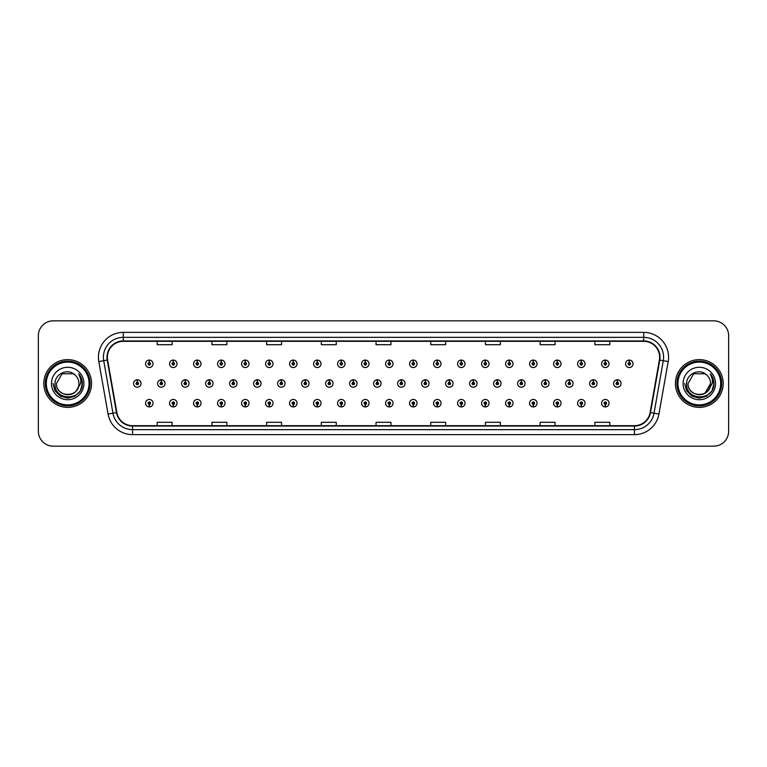 <?xml version="1.0" encoding="UTF-8"?>
<svg xmlns="http://www.w3.org/2000/svg" width="767" height="767" viewBox="0 0 767 767"><rect width="100%" height="100%" fill="white"/><g stroke="black" fill="none" stroke-linecap="round" stroke-linejoin="round"><path stroke-width="1.15" d="M365.255 404.439L365.15 406.922A3.73 3.73 0 0 0 365.476 406.922L365.36 404.439A1.246 1.246 0 0 0 366.549 403.193A1.246 1.246 0 0 0 365.313 401.946A1.246 1.246 0 0 0 364.066 403.193A1.246 1.246 0 0 0 365.255 404.439L365.284 403.691A0.499 0.499 0 0 1 364.814 403.193A0.499 0.499 0 0 1 365.313 402.694A0.499 0.499 0 0 1 365.811 403.193A0.499 0.499 0 0 1 365.332 403.691L365.36 404.439M341.257 404.439L341.142 406.922A3.73 3.73 0 0 0 341.468 406.922L341.363 404.439A1.246 1.246 0 0 0 342.552 403.193A1.246 1.246 0 0 0 341.305 401.946A1.246 1.246 0 0 0 340.069 403.193A1.246 1.246 0 0 0 341.257 404.439L341.286 403.691A0.499 0.499 0 0 1 340.807 403.193A0.499 0.499 0 0 1 341.305 402.694A0.499 0.499 0 0 1 341.804 403.193A0.499 0.499 0 0 1 341.334 403.691L341.363 404.439M317.25 404.439L317.145 406.922A3.73 3.73 0 0 0 317.471 406.922L317.365 404.439A1.246 1.246 0 0 0 318.554 403.193A1.246 1.246 0 0 0 317.308 401.946A1.246 1.246 0 0 0 316.062 403.193A1.246 1.246 0 0 0 317.25 404.439L317.289 403.691A0.499 0.499 0 0 1 316.809 403.193A0.499 0.499 0 0 1 317.308 402.694A0.499 0.499 0 0 1 317.806 403.193A0.499 0.499 0 0 1 317.327 403.691L317.365 404.439M293.253 404.439L293.147 406.922A3.73 3.73 0 0 0 293.464 406.922L293.358 404.439A1.246 1.246 0 0 0 294.547 403.193A1.246 1.246 0 0 0 293.301 401.946A1.246 1.246 0 0 0 292.064 403.193A1.246 1.246 0 0 0 293.253 404.439L293.282 403.691A0.499 0.499 0 0 1 292.812 403.193A0.499 0.499 0 0 1 293.301 402.694A0.499 0.499 0 0 1 293.799 403.193A0.499 0.499 0 0 1 293.33 403.691L293.358 404.439M245.248 404.439L245.143 406.922A3.73 3.73 0 0 0 245.469 406.922L245.354 404.439A1.246 1.246 0 0 0 246.543 403.193A1.246 1.246 0 0 0 245.306 401.946A1.246 1.246 0 0 0 244.059 403.193A1.246 1.246 0 0 0 245.248 404.439L245.277 403.691A0.499 0.499 0 0 1 244.807 403.193A0.499 0.499 0 0 1 245.306 402.694A0.499 0.499 0 0 1 245.804 403.193A0.499 0.499 0 0 1 245.325 403.691L245.354 404.439M269.246 404.439L269.14 406.922A3.73 3.73 0 0 0 269.466 406.922L269.361 404.439A1.246 1.246 0 0 0 270.55 403.193A1.246 1.246 0 0 0 269.303 401.946A1.246 1.246 0 0 0 268.057 403.193A1.246 1.246 0 0 0 269.246 404.439L269.284 403.691A0.499 0.499 0 0 1 268.805 403.193A0.499 0.499 0 0 1 269.303 402.694A0.499 0.499 0 0 1 269.802 403.193A0.499 0.499 0 0 1 269.322 403.691L269.361 404.439M173.246 404.439L173.141 406.922A3.73 3.73 0 0 0 173.457 406.922L173.352 404.439A1.246 1.246 0 0 0 174.54 403.193A1.246 1.246 0 0 0 173.294 401.946A1.246 1.246 0 0 0 172.057 403.193A1.246 1.246 0 0 0 173.246 404.439L173.275 403.691A0.499 0.499 0 0 1 172.805 403.193A0.499 0.499 0 0 1 173.294 402.694A0.499 0.499 0 0 1 173.793 403.193A0.499 0.499 0 0 1 173.323 403.691L173.352 404.439M197.244 404.439L197.138 406.922A3.73 3.73 0 0 0 197.464 406.922L197.359 404.439A1.246 1.246 0 0 0 198.548 403.193A1.246 1.246 0 0 0 197.301 401.946A1.246 1.246 0 0 0 196.055 403.193A1.246 1.246 0 0 0 197.244 404.439L197.282 403.691A0.499 0.499 0 0 1 196.803 403.193A0.499 0.499 0 0 1 197.301 402.694A0.499 0.499 0 0 1 197.8 403.193A0.499 0.499 0 0 1 197.32 403.691L197.359 404.439M221.251 404.439L221.136 406.922A3.73 3.73 0 0 0 221.462 406.922L221.356 404.439A1.246 1.246 0 0 0 222.545 403.193A1.246 1.246 0 0 0 221.299 401.946A1.246 1.246 0 0 0 220.062 403.193A1.246 1.246 0 0 0 221.251 404.439L221.28 403.691A0.499 0.499 0 0 1 220.8 403.193A0.499 0.499 0 0 1 221.299 402.694A0.499 0.499 0 0 1 221.797 403.193A0.499 0.499 0 0 1 221.327 403.691L221.356 404.439M389.252 404.439L389.147 406.922A3.73 3.73 0 0 0 389.473 406.922L389.368 404.439A1.246 1.246 0 0 0 390.556 403.193A1.246 1.246 0 0 0 389.31 401.946A1.246 1.246 0 0 0 388.064 403.193A1.246 1.246 0 0 0 389.252 404.439L389.291 403.691A0.499 0.499 0 0 1 388.811 403.193A0.499 0.499 0 0 1 389.31 402.694A0.499 0.499 0 0 1 389.809 403.193A0.499 0.499 0 0 1 389.329 403.691L389.368 404.439M413.26 404.439L413.154 406.922A3.73 3.73 0 0 0 413.471 406.922L413.365 404.439A1.246 1.246 0 0 0 414.554 403.193A1.246 1.246 0 0 0 413.308 401.946A1.246 1.246 0 0 0 412.071 403.193A1.246 1.246 0 0 0 413.26 404.439L413.288 403.691A0.499 0.499 0 0 1 412.819 403.193A0.499 0.499 0 0 1 413.308 402.694A0.499 0.499 0 0 1 413.806 403.193A0.499 0.499 0 0 1 413.336 403.691L413.365 404.439M437.257 404.439L437.152 406.922A3.73 3.73 0 0 0 437.478 406.922L437.372 404.439A1.246 1.246 0 0 0 438.561 403.193A1.246 1.246 0 0 0 437.315 401.946A1.246 1.246 0 0 0 436.068 403.193A1.246 1.246 0 0 0 437.257 404.439L437.295 403.691A0.499 0.499 0 0 1 436.816 403.193A0.499 0.499 0 0 1 437.315 402.694A0.499 0.499 0 0 1 437.813 403.193A0.499 0.499 0 0 1 437.334 403.691L437.372 404.439M461.264 404.439L461.149 406.922A3.73 3.73 0 0 0 461.475 406.922L461.37 404.439A1.246 1.246 0 0 0 462.559 403.193A1.246 1.246 0 0 0 461.312 401.946A1.246 1.246 0 0 0 460.075 403.193A1.246 1.246 0 0 0 461.264 404.439L461.293 403.691A0.499 0.499 0 0 1 460.814 403.193A0.499 0.499 0 0 1 461.312 402.694A0.499 0.499 0 0 1 461.811 403.193A0.499 0.499 0 0 1 461.341 403.691L461.37 404.439M485.262 404.439L485.156 406.922A3.73 3.73 0 0 0 485.482 406.922L485.367 404.439A1.246 1.246 0 0 0 486.556 403.193A1.246 1.246 0 0 0 485.319 401.946A1.246 1.246 0 0 0 484.073 403.193A1.246 1.246 0 0 0 485.262 404.439L485.29 403.691A0.499 0.499 0 0 1 484.821 403.193A0.499 0.499 0 0 1 485.319 402.694A0.499 0.499 0 0 1 485.818 403.193A0.499 0.499 0 0 1 485.338 403.691L485.367 404.439M509.259 404.439L509.154 406.922A3.73 3.73 0 0 0 509.48 406.922L509.374 404.439A1.246 1.246 0 0 0 510.563 403.193A1.246 1.246 0 0 0 509.317 401.946A1.246 1.246 0 0 0 508.07 403.193A1.246 1.246 0 0 0 509.259 404.439L509.298 403.691A0.499 0.499 0 0 1 508.818 403.193A0.499 0.499 0 0 1 509.317 402.694A0.499 0.499 0 0 1 509.815 403.193A0.499 0.499 0 0 1 509.336 403.691L509.374 404.439M533.266 404.439L533.161 406.922A3.73 3.73 0 0 0 533.477 406.922L533.372 404.439A1.246 1.246 0 0 0 534.561 403.193A1.246 1.246 0 0 0 533.314 401.946A1.246 1.246 0 0 0 532.077 403.193A1.246 1.246 0 0 0 533.266 404.439L533.295 403.691A0.499 0.499 0 0 1 532.825 403.193A0.499 0.499 0 0 1 533.314 402.694A0.499 0.499 0 0 1 533.813 403.193A0.499 0.499 0 0 1 533.343 403.691L533.372 404.439M557.264 404.439L557.158 406.922A3.73 3.73 0 0 0 557.484 406.922L557.379 404.439A1.246 1.246 0 0 0 558.568 403.193A1.246 1.246 0 0 0 557.321 401.946A1.246 1.246 0 0 0 556.075 403.193A1.246 1.246 0 0 0 557.264 404.439L557.302 403.691A0.499 0.499 0 0 1 556.823 403.193A0.499 0.499 0 0 1 557.321 402.694A0.499 0.499 0 0 1 557.82 403.193A0.499 0.499 0 0 1 557.341 403.691L557.379 404.439M581.271 404.439L581.156 406.922A3.73 3.73 0 0 0 581.482 406.922L581.376 404.439A1.246 1.246 0 0 0 582.565 403.193A1.246 1.246 0 0 0 581.319 401.946A1.246 1.246 0 0 0 580.082 403.193A1.246 1.246 0 0 0 581.271 404.439L581.3 403.691A0.499 0.499 0 0 1 580.82 403.193A0.499 0.499 0 0 1 581.319 402.694A0.499 0.499 0 0 1 581.817 403.193A0.499 0.499 0 0 1 581.348 403.691L581.376 404.439M605.268 404.439L605.163 406.922A3.73 3.73 0 0 0 605.489 406.922L605.374 404.439A1.246 1.246 0 0 0 606.563 403.193A1.246 1.246 0 0 0 605.326 401.946A1.246 1.246 0 0 0 604.08 403.193A1.246 1.246 0 0 0 605.268 404.439L605.297 403.691A0.499 0.499 0 0 1 604.827 403.193A0.499 0.499 0 0 1 605.326 402.694A0.499 0.499 0 0 1 605.825 403.193A0.499 0.499 0 0 1 605.345 403.691L605.374 404.439M149.239 404.439L149.134 406.922A3.73 3.73 0 0 0 149.46 406.922L149.354 404.439A1.246 1.246 0 0 0 150.543 403.193A1.246 1.246 0 0 0 149.297 401.946A1.246 1.246 0 0 0 148.05 403.193A1.246 1.246 0 0 0 149.239 404.439L149.277 403.691A0.499 0.499 0 0 1 148.798 403.193A0.499 0.499 0 0 1 149.297 402.694A0.499 0.499 0 0 1 149.795 403.193A0.499 0.499 0 0 1 149.316 403.691L149.354 404.439M377.364 382.254L377.469 379.77A3.73 3.73 0 0 0 377.143 379.77L377.259 382.254A1.246 1.246 0 0 0 376.07 383.5A1.246 1.246 0 0 0 377.306 384.746A1.246 1.246 0 0 0 378.553 383.5A1.246 1.246 0 0 0 377.364 382.254L377.335 383.001A0.499 0.499 0 0 1 377.805 383.5A0.499 0.499 0 0 1 377.306 383.999A0.499 0.499 0 0 1 376.818 383.5A0.499 0.499 0 0 1 377.287 383.001L377.259 382.254M353.366 382.254L353.472 379.77A3.73 3.73 0 0 0 353.146 379.77L353.251 382.254A1.246 1.246 0 0 0 352.063 383.5A1.246 1.246 0 0 0 353.309 384.746A1.246 1.246 0 0 0 354.555 383.5A1.246 1.246 0 0 0 353.366 382.254L353.328 383.001A0.499 0.499 0 0 1 353.808 383.5A0.499 0.499 0 0 1 353.309 383.999A0.499 0.499 0 0 1 352.81 383.5A0.499 0.499 0 0 1 353.29 383.001L353.251 382.254M329.359 382.254L329.474 379.77A3.73 3.73 0 0 0 329.148 379.77L329.254 382.254A1.246 1.246 0 0 0 328.065 383.5A1.246 1.246 0 0 0 329.311 384.746A1.246 1.246 0 0 0 330.548 383.5A1.246 1.246 0 0 0 329.359 382.254L329.331 383.001A0.499 0.499 0 0 1 329.8 383.5A0.499 0.499 0 0 1 329.311 383.999A0.499 0.499 0 0 1 328.813 383.5A0.499 0.499 0 0 1 329.283 383.001L329.254 382.254M305.362 382.254L305.467 379.77A3.73 3.73 0 0 0 305.141 379.77L305.256 382.254A1.246 1.246 0 0 0 304.068 383.5A1.246 1.246 0 0 0 305.304 384.746A1.246 1.246 0 0 0 306.551 383.5A1.246 1.246 0 0 0 305.362 382.254L305.324 383.001A0.499 0.499 0 0 1 305.803 383.5A0.499 0.499 0 0 1 305.304 383.999A0.499 0.499 0 0 1 304.806 383.5A0.499 0.499 0 0 1 305.285 383.001L305.256 382.254M233.36 382.254L233.465 379.77A3.73 3.73 0 0 0 233.139 379.77L233.245 382.254A1.246 1.246 0 0 0 232.056 383.5A1.246 1.246 0 0 0 233.302 384.746A1.246 1.246 0 0 0 234.549 383.5A1.246 1.246 0 0 0 233.36 382.254L233.321 383.001A0.499 0.499 0 0 1 233.801 383.5A0.499 0.499 0 0 1 233.302 383.999A0.499 0.499 0 0 1 232.804 383.5A0.499 0.499 0 0 1 233.283 383.001L233.245 382.254M209.353 382.254L209.468 379.77A3.73 3.73 0 0 0 209.142 379.77L209.247 382.254A1.246 1.246 0 0 0 208.058 383.5A1.246 1.246 0 0 0 209.305 384.746A1.246 1.246 0 0 0 210.541 383.5A1.246 1.246 0 0 0 209.353 382.254L209.324 383.001A0.499 0.499 0 0 1 209.794 383.5A0.499 0.499 0 0 1 209.305 383.999A0.499 0.499 0 0 1 208.806 383.5A0.499 0.499 0 0 1 209.276 383.001L209.247 382.254M185.355 382.254L185.461 379.77A3.73 3.73 0 0 0 185.135 379.77L185.25 382.254A1.246 1.246 0 0 0 184.051 383.5A1.246 1.246 0 0 0 185.298 384.746A1.246 1.246 0 0 0 186.544 383.5A1.246 1.246 0 0 0 185.355 382.254L185.317 383.001A0.499 0.499 0 0 1 185.796 383.5A0.499 0.499 0 0 1 185.298 383.999A0.499 0.499 0 0 1 184.799 383.5A0.499 0.499 0 0 1 185.278 383.001L185.25 382.254M161.348 382.254L161.463 379.77A3.73 3.73 0 0 0 161.137 379.77L161.243 382.254A1.246 1.246 0 0 0 160.054 383.5A1.246 1.246 0 0 0 161.3 384.746A1.246 1.246 0 0 0 162.537 383.5A1.246 1.246 0 0 0 161.348 382.254L161.319 383.001A0.499 0.499 0 0 1 161.799 383.5A0.499 0.499 0 0 1 161.3 383.999A0.499 0.499 0 0 1 160.802 383.5A0.499 0.499 0 0 1 161.281 383.001L161.243 382.254M281.355 382.254L281.47 379.77A3.73 3.73 0 0 0 281.144 379.77L281.249 382.254A1.246 1.246 0 0 0 280.06 383.5A1.246 1.246 0 0 0 281.307 384.746A1.246 1.246 0 0 0 282.544 383.5A1.246 1.246 0 0 0 281.355 382.254L281.326 383.001A0.499 0.499 0 0 1 281.805 383.5A0.499 0.499 0 0 1 281.307 383.999A0.499 0.499 0 0 1 280.808 383.5A0.499 0.499 0 0 1 281.288 383.001L281.249 382.254M257.357 382.254L257.463 379.77A3.73 3.73 0 0 0 257.137 379.77L257.252 382.254A1.246 1.246 0 0 0 256.063 383.5A1.246 1.246 0 0 0 257.3 384.746A1.246 1.246 0 0 0 258.546 383.5A1.246 1.246 0 0 0 257.357 382.254L257.328 383.001A0.499 0.499 0 0 1 257.798 383.5A0.499 0.499 0 0 1 257.3 383.999A0.499 0.499 0 0 1 256.811 383.5A0.499 0.499 0 0 1 257.281 383.001L257.252 382.254M401.362 382.254L401.477 379.77A3.73 3.73 0 0 0 401.151 379.77L401.256 382.254A1.246 1.246 0 0 0 400.067 383.5A1.246 1.246 0 0 0 401.314 384.746A1.246 1.246 0 0 0 402.55 383.5A1.246 1.246 0 0 0 401.362 382.254L401.333 383.001A0.499 0.499 0 0 1 401.812 383.5A0.499 0.499 0 0 1 401.314 383.999A0.499 0.499 0 0 1 400.815 383.5A0.499 0.499 0 0 1 401.294 383.001L401.256 382.254M425.369 382.254L425.474 379.77A3.73 3.73 0 0 0 425.148 379.77L425.263 382.254A1.246 1.246 0 0 0 424.074 383.5A1.246 1.246 0 0 0 425.311 384.746A1.246 1.246 0 0 0 426.557 383.5A1.246 1.246 0 0 0 425.369 382.254L425.33 383.001A0.499 0.499 0 0 1 425.81 383.5A0.499 0.499 0 0 1 425.311 383.999A0.499 0.499 0 0 1 424.813 383.5A0.499 0.499 0 0 1 425.292 383.001L425.263 382.254M449.366 382.254L449.481 379.77A3.73 3.73 0 0 0 449.155 379.77L449.261 382.254A1.246 1.246 0 0 0 448.072 383.5A1.246 1.246 0 0 0 449.318 384.746A1.246 1.246 0 0 0 450.555 383.5A1.246 1.246 0 0 0 449.366 382.254L449.337 383.001A0.499 0.499 0 0 1 449.807 383.5A0.499 0.499 0 0 1 449.318 383.999A0.499 0.499 0 0 1 448.82 383.5A0.499 0.499 0 0 1 449.289 383.001L449.261 382.254M473.373 382.254L473.479 379.77A3.73 3.73 0 0 0 473.153 379.77L473.258 382.254A1.246 1.246 0 0 0 472.069 383.5A1.246 1.246 0 0 0 473.316 384.746A1.246 1.246 0 0 0 474.562 383.5A1.246 1.246 0 0 0 473.373 382.254L473.335 383.001A0.499 0.499 0 0 1 473.814 383.5A0.499 0.499 0 0 1 473.316 383.999A0.499 0.499 0 0 1 472.817 383.5A0.499 0.499 0 0 1 473.297 383.001L473.258 382.254M497.371 382.254L497.476 379.77A3.73 3.73 0 0 0 497.15 379.77L497.265 382.254A1.246 1.246 0 0 0 496.076 383.5A1.246 1.246 0 0 0 497.313 384.746A1.246 1.246 0 0 0 498.56 383.5A1.246 1.246 0 0 0 497.371 382.254L497.342 383.001A0.499 0.499 0 0 1 497.812 383.5A0.499 0.499 0 0 1 497.313 383.999A0.499 0.499 0 0 1 496.824 383.5A0.499 0.499 0 0 1 497.294 383.001L497.265 382.254M521.368 382.254L521.483 379.77A3.73 3.73 0 0 0 521.157 379.77L521.263 382.254A1.246 1.246 0 0 0 520.074 383.5A1.246 1.246 0 0 0 521.32 384.746A1.246 1.246 0 0 0 522.557 383.5A1.246 1.246 0 0 0 521.368 382.254L521.339 383.001A0.499 0.499 0 0 1 521.819 383.5A0.499 0.499 0 0 1 521.32 383.999A0.499 0.499 0 0 1 520.822 383.5A0.499 0.499 0 0 1 521.301 383.001L521.263 382.254M545.375 382.254L545.481 379.77A3.73 3.73 0 0 0 545.155 379.77L545.27 382.254A1.246 1.246 0 0 0 544.081 383.5A1.246 1.246 0 0 0 545.318 384.746A1.246 1.246 0 0 0 546.564 383.5A1.246 1.246 0 0 0 545.375 382.254L545.337 383.001A0.499 0.499 0 0 1 545.816 383.5A0.499 0.499 0 0 1 545.318 383.999A0.499 0.499 0 0 1 544.819 383.5A0.499 0.499 0 0 1 545.299 383.001L545.27 382.254M569.373 382.254L569.488 379.77A3.73 3.73 0 0 0 569.162 379.77L569.267 382.254A1.246 1.246 0 0 0 568.079 383.5A1.246 1.246 0 0 0 569.325 384.746A1.246 1.246 0 0 0 570.562 383.5A1.246 1.246 0 0 0 569.373 382.254L569.344 383.001A0.499 0.499 0 0 1 569.814 383.5A0.499 0.499 0 0 1 569.325 383.999A0.499 0.499 0 0 1 568.826 383.5A0.499 0.499 0 0 1 569.296 383.001L569.267 382.254M593.38 382.254L593.485 379.77A3.73 3.73 0 0 0 593.159 379.77L593.265 382.254A1.246 1.246 0 0 0 592.076 383.5A1.246 1.246 0 0 0 593.322 384.746A1.246 1.246 0 0 0 594.569 383.5A1.246 1.246 0 0 0 593.38 382.254L593.342 383.001A0.499 0.499 0 0 1 593.821 383.5A0.499 0.499 0 0 1 593.322 383.999A0.499 0.499 0 0 1 592.824 383.5A0.499 0.499 0 0 1 593.303 383.001L593.265 382.254M617.377 382.254L617.483 379.77A3.73 3.73 0 0 0 617.157 379.77L617.272 382.254A1.246 1.246 0 0 0 616.083 383.5A1.246 1.246 0 0 0 617.32 384.746A1.246 1.246 0 0 0 618.566 383.5A1.246 1.246 0 0 0 617.377 382.254L617.349 383.001A0.499 0.499 0 0 1 617.818 383.5A0.499 0.499 0 0 1 617.32 383.999A0.499 0.499 0 0 1 616.831 383.5A0.499 0.499 0 0 1 617.301 383.001L617.272 382.254M137.351 382.254L137.456 379.77A3.73 3.73 0 0 0 137.13 379.77L137.245 382.254A1.246 1.246 0 0 0 136.056 383.5A1.246 1.246 0 0 0 137.293 384.746A1.246 1.246 0 0 0 138.539 383.5A1.246 1.246 0 0 0 137.351 382.254L137.322 383.001A0.499 0.499 0 0 1 137.792 383.5A0.499 0.499 0 0 1 137.293 383.999A0.499 0.499 0 0 1 136.804 383.5A0.499 0.499 0 0 1 137.274 383.001L137.245 382.254M245.354 362.561L245.469 360.078A3.73 3.73 0 0 0 245.143 360.078L245.248 362.561A1.246 1.246 0 0 0 244.059 363.807A1.246 1.246 0 0 0 245.306 365.054A1.246 1.246 0 0 0 246.543 363.807A1.246 1.246 0 0 0 245.354 362.561L245.325 363.309A0.499 0.499 0 0 1 245.804 363.807A0.499 0.499 0 0 1 245.306 364.306A0.499 0.499 0 0 1 244.807 363.807A0.499 0.499 0 0 1 245.277 363.309L245.248 362.561M221.356 362.561L221.462 360.078A3.73 3.73 0 0 0 221.136 360.078L221.251 362.561A1.246 1.246 0 0 0 220.062 363.807A1.246 1.246 0 0 0 221.299 365.054A1.246 1.246 0 0 0 222.545 363.807A1.246 1.246 0 0 0 221.356 362.561L221.327 363.309A0.499 0.499 0 0 1 221.797 363.807A0.499 0.499 0 0 1 221.299 364.306A0.499 0.499 0 0 1 220.8 363.807A0.499 0.499 0 0 1 221.28 363.309L221.251 362.561M197.359 362.561L197.464 360.078A3.73 3.73 0 0 0 197.138 360.078L197.244 362.561A1.246 1.246 0 0 0 196.055 363.807A1.246 1.246 0 0 0 197.301 365.054A1.246 1.246 0 0 0 198.548 363.807A1.246 1.246 0 0 0 197.359 362.561L197.32 363.309A0.499 0.499 0 0 1 197.8 363.807A0.499 0.499 0 0 1 197.301 364.306A0.499 0.499 0 0 1 196.803 363.807A0.499 0.499 0 0 1 197.282 363.309L197.244 362.561M173.352 362.561L173.457 360.078A3.73 3.73 0 0 0 173.141 360.078L173.246 362.561A1.246 1.246 0 0 0 172.057 363.807A1.246 1.246 0 0 0 173.294 365.054A1.246 1.246 0 0 0 174.54 363.807A1.246 1.246 0 0 0 173.352 362.561L173.323 363.309A0.499 0.499 0 0 1 173.793 363.807A0.499 0.499 0 0 1 173.294 364.306A0.499 0.499 0 0 1 172.805 363.807A0.499 0.499 0 0 1 173.275 363.309L173.246 362.561M269.361 362.561L269.466 360.078A3.73 3.73 0 0 0 269.14 360.078L269.246 362.561A1.246 1.246 0 0 0 268.057 363.807A1.246 1.246 0 0 0 269.303 365.054A1.246 1.246 0 0 0 270.55 363.807A1.246 1.246 0 0 0 269.361 362.561L269.322 363.309A0.499 0.499 0 0 1 269.802 363.807A0.499 0.499 0 0 1 269.303 364.306A0.499 0.499 0 0 1 268.805 363.807A0.499 0.499 0 0 1 269.284 363.309L269.246 362.561M293.358 362.561L293.464 360.078A3.73 3.73 0 0 0 293.147 360.078L293.253 362.561A1.246 1.246 0 0 0 292.064 363.807A1.246 1.246 0 0 0 293.301 365.054A1.246 1.246 0 0 0 294.547 363.807A1.246 1.246 0 0 0 293.358 362.561L293.33 363.309A0.499 0.499 0 0 1 293.799 363.807A0.499 0.499 0 0 1 293.301 364.306A0.499 0.499 0 0 1 292.812 363.807A0.499 0.499 0 0 1 293.282 363.309L293.253 362.561M317.365 362.561L317.471 360.078A3.73 3.73 0 0 0 317.145 360.078L317.25 362.561A1.246 1.246 0 0 0 316.062 363.807A1.246 1.246 0 0 0 317.308 365.054A1.246 1.246 0 0 0 318.554 363.807A1.246 1.246 0 0 0 317.365 362.561L317.327 363.309A0.499 0.499 0 0 1 317.806 363.807A0.499 0.499 0 0 1 317.308 364.306A0.499 0.499 0 0 1 316.809 363.807A0.499 0.499 0 0 1 317.289 363.309L317.25 362.561M341.363 362.561L341.468 360.078A3.73 3.73 0 0 0 341.142 360.078L341.257 362.561A1.246 1.246 0 0 0 340.069 363.807A1.246 1.246 0 0 0 341.305 365.054A1.246 1.246 0 0 0 342.552 363.807A1.246 1.246 0 0 0 341.363 362.561L341.334 363.309A0.499 0.499 0 0 1 341.804 363.807A0.499 0.499 0 0 1 341.305 364.306A0.499 0.499 0 0 1 340.807 363.807A0.499 0.499 0 0 1 341.286 363.309L341.257 362.561M365.36 362.561L365.476 360.078A3.73 3.73 0 0 0 365.15 360.078L365.255 362.561A1.246 1.246 0 0 0 364.066 363.807A1.246 1.246 0 0 0 365.313 365.054A1.246 1.246 0 0 0 366.549 363.807A1.246 1.246 0 0 0 365.36 362.561L365.332 363.309A0.499 0.499 0 0 1 365.811 363.807A0.499 0.499 0 0 1 365.313 364.306A0.499 0.499 0 0 1 364.814 363.807A0.499 0.499 0 0 1 365.284 363.309L365.255 362.561M389.368 362.561L389.473 360.078A3.73 3.73 0 0 0 389.147 360.078L389.252 362.561A1.246 1.246 0 0 0 388.064 363.807A1.246 1.246 0 0 0 389.31 365.054A1.246 1.246 0 0 0 390.556 363.807A1.246 1.246 0 0 0 389.368 362.561L389.329 363.309A0.499 0.499 0 0 1 389.809 363.807A0.499 0.499 0 0 1 389.31 364.306A0.499 0.499 0 0 1 388.811 363.807A0.499 0.499 0 0 1 389.291 363.309L389.252 362.561M413.365 362.561L413.471 360.078A3.73 3.73 0 0 0 413.154 360.078L413.26 362.561A1.246 1.246 0 0 0 412.071 363.807A1.246 1.246 0 0 0 413.308 365.054A1.246 1.246 0 0 0 414.554 363.807A1.246 1.246 0 0 0 413.365 362.561L413.336 363.309A0.499 0.499 0 0 1 413.806 363.807A0.499 0.499 0 0 1 413.308 364.306A0.499 0.499 0 0 1 412.819 363.807A0.499 0.499 0 0 1 413.288 363.309L413.26 362.561M437.372 362.561L437.478 360.078A3.73 3.73 0 0 0 437.152 360.078L437.257 362.561A1.246 1.246 0 0 0 436.068 363.807A1.246 1.246 0 0 0 437.315 365.054A1.246 1.246 0 0 0 438.561 363.807A1.246 1.246 0 0 0 437.372 362.561L437.334 363.309A0.499 0.499 0 0 1 437.813 363.807A0.499 0.499 0 0 1 437.315 364.306A0.499 0.499 0 0 1 436.816 363.807A0.499 0.499 0 0 1 437.295 363.309L437.257 362.561M461.37 362.561L461.475 360.078A3.73 3.73 0 0 0 461.149 360.078L461.264 362.561A1.246 1.246 0 0 0 460.075 363.807A1.246 1.246 0 0 0 461.312 365.054A1.246 1.246 0 0 0 462.559 363.807A1.246 1.246 0 0 0 461.37 362.561L461.341 363.309A0.499 0.499 0 0 1 461.811 363.807A0.499 0.499 0 0 1 461.312 364.306A0.499 0.499 0 0 1 460.814 363.807A0.499 0.499 0 0 1 461.293 363.309L461.264 362.561M485.367 362.561L485.482 360.078A3.73 3.73 0 0 0 485.156 360.078L485.262 362.561A1.246 1.246 0 0 0 484.073 363.807A1.246 1.246 0 0 0 485.319 365.054A1.246 1.246 0 0 0 486.556 363.807A1.246 1.246 0 0 0 485.367 362.561L485.338 363.309A0.499 0.499 0 0 1 485.818 363.807A0.499 0.499 0 0 1 485.319 364.306A0.499 0.499 0 0 1 484.821 363.807A0.499 0.499 0 0 1 485.29 363.309L485.262 362.561M509.374 362.561L509.48 360.078A3.73 3.73 0 0 0 509.154 360.078L509.259 362.561A1.246 1.246 0 0 0 508.07 363.807A1.246 1.246 0 0 0 509.317 365.054A1.246 1.246 0 0 0 510.563 363.807A1.246 1.246 0 0 0 509.374 362.561L509.336 363.309A0.499 0.499 0 0 1 509.815 363.807A0.499 0.499 0 0 1 509.317 364.306A0.499 0.499 0 0 1 508.818 363.807A0.499 0.499 0 0 1 509.298 363.309L509.259 362.561M533.372 362.561L533.477 360.078A3.73 3.73 0 0 0 533.161 360.078L533.266 362.561A1.246 1.246 0 0 0 532.077 363.807A1.246 1.246 0 0 0 533.314 365.054A1.246 1.246 0 0 0 534.561 363.807A1.246 1.246 0 0 0 533.372 362.561L533.343 363.309A0.499 0.499 0 0 1 533.813 363.807A0.499 0.499 0 0 1 533.314 364.306A0.499 0.499 0 0 1 532.825 363.807A0.499 0.499 0 0 1 533.295 363.309L533.266 362.561M557.379 362.561L557.484 360.078A3.73 3.73 0 0 0 557.158 360.078L557.264 362.561A1.246 1.246 0 0 0 556.075 363.807A1.246 1.246 0 0 0 557.321 365.054A1.246 1.246 0 0 0 558.568 363.807A1.246 1.246 0 0 0 557.379 362.561L557.341 363.309A0.499 0.499 0 0 1 557.82 363.807A0.499 0.499 0 0 1 557.321 364.306A0.499 0.499 0 0 1 556.823 363.807A0.499 0.499 0 0 1 557.302 363.309L557.264 362.561M581.376 362.561L581.482 360.078A3.73 3.73 0 0 0 581.156 360.078L581.271 362.561A1.246 1.246 0 0 0 580.082 363.807A1.246 1.246 0 0 0 581.319 365.054A1.246 1.246 0 0 0 582.565 363.807A1.246 1.246 0 0 0 581.376 362.561L581.348 363.309A0.499 0.499 0 0 1 581.817 363.807A0.499 0.499 0 0 1 581.319 364.306A0.499 0.499 0 0 1 580.82 363.807A0.499 0.499 0 0 1 581.3 363.309L581.271 362.561M605.374 362.561L605.489 360.078A3.73 3.73 0 0 0 605.163 360.078L605.268 362.561A1.246 1.246 0 0 0 604.08 363.807A1.246 1.246 0 0 0 605.326 365.054A1.246 1.246 0 0 0 606.563 363.807A1.246 1.246 0 0 0 605.374 362.561L605.345 363.309A0.499 0.499 0 0 1 605.825 363.807A0.499 0.499 0 0 1 605.326 364.306A0.499 0.499 0 0 1 604.827 363.807A0.499 0.499 0 0 1 605.297 363.309L605.268 362.561M629.381 362.561L629.486 360.078A3.73 3.73 0 0 0 629.161 360.078L629.266 362.561A1.246 1.246 0 0 0 628.077 363.807A1.246 1.246 0 0 0 629.323 365.054A1.246 1.246 0 0 0 630.57 363.807A1.246 1.246 0 0 0 629.381 362.561L629.343 363.309A0.499 0.499 0 0 1 629.822 363.807A0.499 0.499 0 0 1 629.323 364.306A0.499 0.499 0 0 1 628.825 363.807A0.499 0.499 0 0 1 629.304 363.309L629.266 362.561M149.354 362.561L149.46 360.078A3.73 3.73 0 0 0 149.134 360.078L149.239 362.561A1.246 1.246 0 0 0 148.05 363.807A1.246 1.246 0 0 0 149.297 365.054A1.246 1.246 0 0 0 150.543 363.807A1.246 1.246 0 0 0 149.354 362.561L149.316 363.309A0.499 0.499 0 0 1 149.795 363.807A0.499 0.499 0 0 1 149.297 364.306A0.499 0.499 0 0 1 148.798 363.807A0.499 0.499 0 0 1 149.277 363.309L149.239 362.561M43.824 383.5A23.873 23.873 0 0 0 67.697 407.373A23.873 23.873 0 0 0 91.561 383.5A23.873 23.873 0 0 0 67.697 359.627A23.873 23.873 0 0 0 43.824 383.5A23.873 23.873 0 0 0 67.697 407.373A23.873 23.873 0 0 0 91.561 383.5A23.873 23.873 0 0 0 67.697 359.627A23.873 23.873 0 0 0 43.824 383.5M675.439 383.5A23.873 23.873 0 0 0 699.303 407.373A23.873 23.873 0 0 0 723.176 383.5A23.873 23.873 0 0 0 699.303 359.627A23.873 23.873 0 0 0 675.439 383.5A23.873 23.873 0 0 0 699.303 407.373A23.873 23.873 0 0 0 723.176 383.5A23.873 23.873 0 0 0 699.303 359.627A23.873 23.873 0 0 0 675.439 383.5M107.38 357.24A15.915 15.915 0 0 1 123.295 341.325L643.705 341.325A15.915 15.915 0 0 1 659.38 360.001L650.119 412.521A15.915 15.915 0 0 1 634.443 425.675L132.557 425.675A15.915 15.915 0 0 1 116.881 412.521L107.62 360.001A15.915 15.915 0 0 1 107.38 357.24M106.987 357.24A16.308 16.308 0 0 0 107.227 360.078L116.488 412.588A16.308 16.308 0 0 0 132.557 426.068L634.443 426.068A16.308 16.308 0 0 0 650.512 412.588L659.773 360.078A16.308 16.308 0 0 0 643.705 340.932L123.295 340.932A16.308 16.308 0 0 0 106.987 357.24M98.809 361.554A24.87 24.87 0 0 1 123.295 332.37L643.705 332.37A24.87 24.87 0 0 1 668.191 361.554L658.93 414.075A24.87 24.87 0 0 1 634.443 434.63L132.557 434.63A24.87 24.87 0 0 1 108.07 414.075L98.809 361.554L103.708 360.691A19.894 19.894 0 0 1 123.295 337.346L643.705 337.346A19.894 19.894 0 0 1 663.292 360.691L654.04 413.212A19.894 19.894 0 0 1 634.443 429.654L132.557 429.654A19.894 19.894 0 0 1 112.96 413.212L103.708 360.691A19.894 19.894 0 0 1 103.401 357.24M728.65 335.754A14.918 14.918 0 0 0 713.732 320.836L53.268 320.836A14.918 14.918 0 0 0 38.35 335.754L38.35 431.246A14.918 14.918 0 0 0 53.268 446.164L713.732 446.164A14.918 14.918 0 0 0 728.65 431.246L728.65 335.754L728.65 431.246M376.041 341.325L376.041 344.69L390.959 344.69L390.959 341.325M321.335 341.325L321.335 344.69L336.253 344.69L336.253 341.325M266.628 341.325L266.628 344.69L281.547 344.69L281.547 341.325M211.922 341.325L211.922 344.69L226.84 344.69L226.84 341.325M157.216 341.325L157.216 344.69L172.134 344.69L172.134 341.325M430.747 341.325L430.747 344.69L445.665 344.69L445.665 341.325M485.453 341.325L485.453 344.69L500.372 344.69L500.372 341.325M540.16 341.325L540.16 344.69L555.078 344.69L555.078 341.325M594.866 341.325L594.866 344.69L609.784 344.69L609.784 341.325M390.959 425.675L390.959 422.31L376.041 422.31L376.041 425.675M336.253 425.675L336.253 422.31L321.335 422.31L321.335 425.675M281.547 425.675L281.547 422.31L266.628 422.31L266.628 425.675M226.84 425.675L226.84 422.31L211.922 422.31L211.922 425.675M172.134 425.675L172.134 422.31L157.216 422.31L157.216 425.675M445.665 425.675L445.665 422.31L430.747 422.31L430.747 425.675M500.372 425.675L500.372 422.31L485.453 422.31L485.453 425.675M555.078 425.675L555.078 422.31L540.16 422.31L540.16 425.675M609.784 425.675L609.784 422.31L594.866 422.31L594.866 425.675M38.35 335.754L38.35 431.246M713.732 320.836L53.268 320.836M53.268 446.164L713.732 446.164M153.026 363.807A3.73 3.73 0 0 0 149.46 360.078A3.73 3.73 0 0 1 153.026 363.807A3.73 3.73 0 0 1 149.297 367.537A3.73 3.73 0 0 1 145.567 363.807A3.73 3.73 0 0 1 149.134 360.078M141.023 383.5A3.73 3.73 0 0 0 137.456 379.77A3.73 3.73 0 0 1 141.023 383.5A3.73 3.73 0 0 1 137.293 387.23A3.73 3.73 0 0 1 133.563 383.5A3.73 3.73 0 0 1 137.13 379.77M145.567 403.193A3.73 3.73 0 0 0 149.134 406.922A3.73 3.73 0 0 1 145.567 403.193A3.73 3.73 0 0 1 149.297 399.463A3.73 3.73 0 0 1 153.026 403.193A3.73 3.73 0 0 1 149.46 406.922M89.077 383.5A21.39 21.39 0 0 0 67.697 362.11A21.39 21.39 0 0 0 46.308 383.5A21.39 21.39 0 0 0 67.697 404.89A21.39 21.39 0 0 0 89.077 383.5M90.075 383.5A22.377 22.377 0 0 0 67.697 361.123A22.377 22.377 0 0 0 45.311 383.5A22.377 22.377 0 0 0 67.697 405.877A22.377 22.377 0 0 0 90.075 383.5M78.896 374.047C81.168 376.798 82.318 379.943 82.357 383.5C82.309 379.809 81.081 376.578 78.675 373.788C80.506 376.798 81.158 380.029 80.612 383.5L76.307 390.719A11.246 11.246 0 0 0 78.934 383.5C79.624 398.006 55.761 398.006 56.451 383.5L62.069 373.759L73.316 373.759L75.061 375.005C68.158 367.776 54.879 373.73 55.003 383.5C53.738 400.853 81.877 401.314 82.328 384.344L82.357 383.615M75.061 375.005A11.246 11.246 0 0 1 78.934 383.5C79.624 398.006 55.761 398.006 56.451 383.5L62.069 373.759L73.316 373.759L75.061 375.005L73.316 373.759L62.069 373.759L56.451 383.5C55.761 398.006 79.624 398.006 78.934 383.5C79.624 398.006 55.761 398.006 56.451 383.5C55.761 398.006 79.624 398.006 78.934 383.5C79.624 398.006 55.761 398.006 56.451 383.5C55.761 398.006 79.624 398.006 78.934 383.5C79.624 398.006 55.761 398.006 56.451 383.5C55.866 393.634 70.343 398.792 76.307 390.719M51.475 383.5A16.212 16.212 0 0 0 67.697 399.712A16.212 16.212 0 0 0 83.91 383.5A16.212 16.212 0 0 0 67.697 367.288A16.212 16.212 0 0 0 51.475 383.5M78.78 373.913L82.347 383.922L78.78 373.913L82.347 383.922L78.78 373.913L82.347 383.922L78.78 373.913L82.347 383.922L78.78 373.913L82.347 383.922L78.78 373.913L82.357 383.5L80.391 390.834L75.022 396.194L67.697 398.159L60.363 396.194L54.994 390.834L53.028 383.5M720.692 383.5A21.39 21.39 0 0 0 699.303 362.11A21.39 21.39 0 0 0 677.923 383.5A21.39 21.39 0 0 0 699.303 404.89A21.39 21.39 0 0 0 720.692 383.5M721.689 383.5A22.377 22.377 0 0 0 699.303 361.123A22.377 22.377 0 0 0 676.925 383.5A22.377 22.377 0 0 0 699.303 405.877A22.377 22.377 0 0 0 721.689 383.5M710.51 374.047C712.783 376.798 713.933 379.943 713.972 383.5C713.924 379.809 712.696 376.578 710.29 373.788C712.121 376.798 712.773 380.029 712.227 383.5L707.922 390.719A11.246 11.246 0 0 0 710.549 383.5C711.239 398.006 687.376 398.006 688.066 383.5L693.684 373.759L704.931 373.759L706.675 375.005C699.772 367.776 686.494 373.73 686.618 383.5C685.353 400.853 713.492 401.314 713.943 384.344L713.972 383.615M707.922 390.719C701.958 398.792 687.481 393.634 688.066 383.5C687.376 398.006 711.239 398.006 710.549 383.5C711.239 398.006 687.376 398.006 688.066 383.5C687.376 398.006 711.239 398.006 710.549 383.5C711.239 398.006 687.376 398.006 688.066 383.5C687.376 398.006 711.239 398.006 710.549 383.5L704.931 393.241L710.549 383.5C711.239 398.006 687.376 398.006 688.066 383.5L693.684 373.759L688.066 383.5L693.684 373.759L704.931 373.759L706.675 375.005L704.931 373.759L693.684 373.759L688.066 383.5L693.684 373.759M688.066 383.5L693.684 373.759L704.931 373.759L706.675 375.005L704.931 373.759L693.684 373.759L688.066 383.5L693.684 373.759L704.931 373.759L706.675 375.005A11.246 11.246 0 0 1 710.549 383.5M683.09 383.5A16.212 16.212 0 0 0 699.303 399.712A16.212 16.212 0 0 0 715.525 383.5A16.212 16.212 0 0 0 699.303 367.288A16.212 16.212 0 0 0 683.09 383.5M710.395 373.913L713.962 383.922L710.395 373.913L713.962 383.922L710.395 373.913L713.962 383.922L710.395 373.913L713.962 383.922L710.395 373.913L713.972 383.5L712.006 390.834L706.637 396.194L699.303 398.159L691.978 396.194L686.609 390.834L684.643 383.5M177.033 363.807A3.73 3.73 0 0 0 173.457 360.078A3.73 3.73 0 0 1 177.033 363.807A3.73 3.73 0 0 1 173.294 367.537A3.73 3.73 0 0 1 169.565 363.807A3.73 3.73 0 0 1 173.141 360.078M201.031 363.807A3.73 3.73 0 0 0 197.464 360.078A3.73 3.73 0 0 1 201.031 363.807A3.73 3.73 0 0 1 197.301 367.537A3.73 3.73 0 0 1 193.572 363.807A3.73 3.73 0 0 1 197.138 360.078M225.028 363.807A3.73 3.73 0 0 0 221.462 360.078A3.73 3.73 0 0 1 225.028 363.807A3.73 3.73 0 0 1 221.299 367.537A3.73 3.73 0 0 1 217.569 363.807A3.73 3.73 0 0 1 221.136 360.078M249.035 363.807A3.73 3.73 0 0 0 245.469 360.078A3.73 3.73 0 0 1 249.035 363.807A3.73 3.73 0 0 1 245.306 367.537A3.73 3.73 0 0 1 241.576 363.807A3.73 3.73 0 0 1 245.143 360.078M169.565 403.193A3.73 3.73 0 0 0 173.141 406.922A3.73 3.73 0 0 1 169.565 403.193A3.73 3.73 0 0 1 173.294 399.463A3.73 3.73 0 0 1 177.033 403.193A3.73 3.73 0 0 1 173.457 406.922M193.572 403.193A3.73 3.73 0 0 0 197.138 406.922A3.73 3.73 0 0 1 193.572 403.193A3.73 3.73 0 0 1 197.301 399.463A3.73 3.73 0 0 1 201.031 403.193A3.73 3.73 0 0 1 197.464 406.922M217.569 403.193A3.73 3.73 0 0 0 221.136 406.922A3.73 3.73 0 0 1 217.569 403.193A3.73 3.73 0 0 1 221.299 399.463A3.73 3.73 0 0 1 225.028 403.193A3.73 3.73 0 0 1 221.462 406.922M241.576 403.193A3.73 3.73 0 0 0 245.143 406.922A3.73 3.73 0 0 1 241.576 403.193A3.73 3.73 0 0 1 245.306 399.463A3.73 3.73 0 0 1 249.035 403.193A3.73 3.73 0 0 1 245.469 406.922L245.382 404.938M165.03 383.5A3.73 3.73 0 0 0 161.463 379.77A3.73 3.73 0 0 1 165.03 383.5A3.73 3.73 0 0 1 161.3 387.23A3.73 3.73 0 0 1 157.571 383.5A3.73 3.73 0 0 1 161.137 379.77M189.027 383.5A3.73 3.73 0 0 0 185.461 379.77A3.73 3.73 0 0 1 189.027 383.5A3.73 3.73 0 0 1 185.298 387.23A3.73 3.73 0 0 1 181.568 383.5A3.73 3.73 0 0 1 185.135 379.77M213.034 383.5A3.73 3.73 0 0 0 209.468 379.77A3.73 3.73 0 0 1 213.034 383.5A3.73 3.73 0 0 1 209.305 387.23A3.73 3.73 0 0 1 205.575 383.5A3.73 3.73 0 0 1 209.142 379.77M237.032 383.5A3.73 3.73 0 0 0 233.465 379.77A3.73 3.73 0 0 1 237.032 383.5A3.73 3.73 0 0 1 233.302 387.23A3.73 3.73 0 0 1 229.573 383.5A3.73 3.73 0 0 1 233.139 379.77M273.033 363.807A3.73 3.73 0 0 0 269.466 360.078A3.73 3.73 0 0 1 273.033 363.807A3.73 3.73 0 0 1 269.303 367.537A3.73 3.73 0 0 1 265.574 363.807A3.73 3.73 0 0 1 269.14 360.078M297.04 363.807A3.73 3.73 0 0 0 293.464 360.078A3.73 3.73 0 0 1 297.04 363.807A3.73 3.73 0 0 1 293.301 367.537A3.73 3.73 0 0 1 289.571 363.807A3.73 3.73 0 0 1 293.147 360.078M321.037 363.807A3.73 3.73 0 0 0 317.471 360.078A3.73 3.73 0 0 1 321.037 363.807A3.73 3.73 0 0 1 317.308 367.537A3.73 3.73 0 0 1 313.578 363.807A3.73 3.73 0 0 1 317.145 360.078M345.035 363.807A3.73 3.73 0 0 0 341.468 360.078A3.73 3.73 0 0 1 345.035 363.807A3.73 3.73 0 0 1 341.305 367.537A3.73 3.73 0 0 1 337.576 363.807A3.73 3.73 0 0 1 341.142 360.078M261.029 383.5A3.73 3.73 0 0 0 257.463 379.77A3.73 3.73 0 0 1 261.029 383.5A3.73 3.73 0 0 1 257.3 387.23A3.73 3.73 0 0 1 253.57 383.5A3.73 3.73 0 0 1 257.137 379.77M285.036 383.5A3.73 3.73 0 0 0 281.47 379.77A3.73 3.73 0 0 1 285.036 383.5A3.73 3.73 0 0 1 281.307 387.23A3.73 3.73 0 0 1 277.577 383.5A3.73 3.73 0 0 1 281.144 379.77M309.034 383.5A3.73 3.73 0 0 0 305.467 379.77A3.73 3.73 0 0 1 309.034 383.5A3.73 3.73 0 0 1 305.304 387.23A3.73 3.73 0 0 1 301.575 383.5A3.73 3.73 0 0 1 305.141 379.77M333.041 383.5A3.73 3.73 0 0 0 329.474 379.77A3.73 3.73 0 0 1 333.041 383.5A3.73 3.73 0 0 1 329.311 387.23A3.73 3.73 0 0 1 325.582 383.5A3.73 3.73 0 0 1 329.148 379.77M265.574 403.193A3.73 3.73 0 0 0 269.14 406.922A3.73 3.73 0 0 1 265.574 403.193A3.73 3.73 0 0 1 269.303 399.463A3.73 3.73 0 0 1 273.033 403.193A3.73 3.73 0 0 1 269.466 406.922L269.38 404.938M289.571 403.193A3.73 3.73 0 0 0 293.147 406.922A3.73 3.73 0 0 1 289.571 403.193A3.73 3.73 0 0 1 293.301 399.463A3.73 3.73 0 0 1 297.04 403.193A3.73 3.73 0 0 1 293.464 406.922L293.377 404.938M313.578 403.193A3.73 3.73 0 0 0 317.145 406.922A3.73 3.73 0 0 1 313.578 403.193A3.73 3.73 0 0 1 317.308 399.463A3.73 3.73 0 0 1 321.037 403.193A3.73 3.73 0 0 1 317.471 406.922L317.385 404.938M369.042 363.807A3.73 3.73 0 0 0 365.476 360.078A3.73 3.73 0 0 1 369.042 363.807A3.73 3.73 0 0 1 365.313 367.537A3.73 3.73 0 0 1 361.583 363.807A3.73 3.73 0 0 1 365.15 360.078M393.04 363.807A3.73 3.73 0 0 0 389.473 360.078A3.73 3.73 0 0 1 393.04 363.807A3.73 3.73 0 0 1 389.31 367.537A3.73 3.73 0 0 1 385.58 363.807A3.73 3.73 0 0 1 389.147 360.078M417.047 363.807A3.73 3.73 0 0 0 413.471 360.078A3.73 3.73 0 0 1 417.047 363.807A3.73 3.73 0 0 1 413.308 367.537A3.73 3.73 0 0 1 409.578 363.807A3.73 3.73 0 0 1 413.154 360.078M441.044 363.807A3.73 3.73 0 0 0 437.478 360.078A3.73 3.73 0 0 1 441.044 363.807A3.73 3.73 0 0 1 437.315 367.537A3.73 3.73 0 0 1 433.585 363.807A3.73 3.73 0 0 1 437.152 360.078M465.042 363.807A3.73 3.73 0 0 0 461.475 360.078A3.73 3.73 0 0 1 465.042 363.807A3.73 3.73 0 0 1 461.312 367.537A3.73 3.73 0 0 1 457.583 363.807A3.73 3.73 0 0 1 461.149 360.078M489.049 363.807A3.73 3.73 0 0 0 485.482 360.078A3.73 3.73 0 0 1 489.049 363.807A3.73 3.73 0 0 1 485.319 367.537A3.73 3.73 0 0 1 481.59 363.807A3.73 3.73 0 0 1 485.156 360.078M357.038 383.5A3.73 3.73 0 0 0 353.472 379.77A3.73 3.73 0 0 1 357.038 383.5A3.73 3.73 0 0 1 353.309 387.23A3.73 3.73 0 0 1 349.579 383.5A3.73 3.73 0 0 1 353.146 379.77M381.036 383.5A3.73 3.73 0 0 0 377.469 379.77A3.73 3.73 0 0 1 381.036 383.5A3.73 3.73 0 0 1 377.306 387.23A3.73 3.73 0 0 1 373.577 383.5A3.73 3.73 0 0 1 377.143 379.77M405.043 383.5A3.73 3.73 0 0 0 401.477 379.77A3.73 3.73 0 0 1 405.043 383.5A3.73 3.73 0 0 1 401.314 387.23A3.73 3.73 0 0 1 397.584 383.5A3.73 3.73 0 0 1 401.151 379.77M429.041 383.5A3.73 3.73 0 0 0 425.474 379.77A3.73 3.73 0 0 1 429.041 383.5A3.73 3.73 0 0 1 425.311 387.23A3.73 3.73 0 0 1 421.582 383.5A3.73 3.73 0 0 1 425.148 379.77M453.048 383.5A3.73 3.73 0 0 0 449.481 379.77A3.73 3.73 0 0 1 453.048 383.5A3.73 3.73 0 0 1 449.318 387.23A3.73 3.73 0 0 1 445.589 383.5A3.73 3.73 0 0 1 449.155 379.77M477.045 383.5A3.73 3.73 0 0 0 473.479 379.77A3.73 3.73 0 0 1 477.045 383.5A3.73 3.73 0 0 1 473.316 387.23A3.73 3.73 0 0 1 469.586 383.5A3.73 3.73 0 0 1 473.153 379.77M337.576 403.193A3.73 3.73 0 0 0 341.142 406.922A3.73 3.73 0 0 1 337.576 403.193A3.73 3.73 0 0 1 341.305 399.463A3.73 3.73 0 0 1 345.035 403.193A3.73 3.73 0 0 1 341.468 406.922L341.382 404.938M361.583 403.193A3.73 3.73 0 0 0 365.15 406.922A3.73 3.73 0 0 1 361.583 403.193A3.73 3.73 0 0 1 365.313 399.463A3.73 3.73 0 0 1 369.042 403.193A3.73 3.73 0 0 1 365.476 406.922L365.389 404.938M385.58 403.193A3.73 3.73 0 0 0 389.147 406.922A3.73 3.73 0 0 1 385.58 403.193A3.73 3.73 0 0 1 389.31 399.463A3.73 3.73 0 0 1 393.04 403.193A3.73 3.73 0 0 1 389.473 406.922M409.578 403.193A3.73 3.73 0 0 0 413.154 406.922A3.73 3.73 0 0 1 409.578 403.193A3.73 3.73 0 0 1 413.308 399.463A3.73 3.73 0 0 1 417.047 403.193A3.73 3.73 0 0 1 413.471 406.922M433.585 403.193A3.73 3.73 0 0 0 437.152 406.922A3.73 3.73 0 0 1 433.585 403.193A3.73 3.73 0 0 1 437.315 399.463A3.73 3.73 0 0 1 441.044 403.193A3.73 3.73 0 0 1 437.478 406.922M457.583 403.193A3.73 3.73 0 0 0 461.149 406.922A3.73 3.73 0 0 1 457.583 403.193A3.73 3.73 0 0 1 461.312 399.463A3.73 3.73 0 0 1 465.042 403.193A3.73 3.73 0 0 1 461.475 406.922M513.046 363.807A3.73 3.73 0 0 0 509.48 360.078A3.73 3.73 0 0 1 513.046 363.807A3.73 3.73 0 0 1 509.317 367.537A3.73 3.73 0 0 1 505.587 363.807A3.73 3.73 0 0 1 509.154 360.078M537.053 363.807A3.73 3.73 0 0 0 533.477 360.078A3.73 3.73 0 0 1 537.053 363.807A3.73 3.73 0 0 1 533.314 367.537A3.73 3.73 0 0 1 529.585 363.807A3.73 3.73 0 0 1 533.161 360.078M561.051 363.807A3.73 3.73 0 0 0 557.484 360.078A3.73 3.73 0 0 1 561.051 363.807A3.73 3.73 0 0 1 557.321 367.537A3.73 3.73 0 0 1 553.592 363.807A3.73 3.73 0 0 1 557.158 360.078M585.048 363.807A3.73 3.73 0 0 0 581.482 360.078A3.73 3.73 0 0 1 585.048 363.807A3.73 3.73 0 0 1 581.319 367.537A3.73 3.73 0 0 1 577.589 363.807A3.73 3.73 0 0 1 581.156 360.078M609.056 363.807A3.73 3.73 0 0 0 605.489 360.078A3.73 3.73 0 0 1 609.056 363.807A3.73 3.73 0 0 1 605.326 367.537A3.73 3.73 0 0 1 601.596 363.807A3.73 3.73 0 0 1 605.163 360.078M633.053 363.807A3.73 3.73 0 0 0 629.486 360.078A3.73 3.73 0 0 1 633.053 363.807A3.73 3.73 0 0 1 629.323 367.537A3.73 3.73 0 0 1 625.594 363.807A3.73 3.73 0 0 1 629.161 360.078M501.043 383.5A3.73 3.73 0 0 0 497.476 379.77A3.73 3.73 0 0 1 501.043 383.5A3.73 3.73 0 0 1 497.313 387.23A3.73 3.73 0 0 1 493.584 383.5A3.73 3.73 0 0 1 497.15 379.77M525.05 383.5A3.73 3.73 0 0 0 521.483 379.77A3.73 3.73 0 0 1 525.05 383.5A3.73 3.73 0 0 1 521.32 387.23A3.73 3.73 0 0 1 517.591 383.5A3.73 3.73 0 0 1 521.157 379.77M549.047 383.5A3.73 3.73 0 0 0 545.481 379.77A3.73 3.73 0 0 1 549.047 383.5A3.73 3.73 0 0 1 545.318 387.23A3.73 3.73 0 0 1 541.588 383.5A3.73 3.73 0 0 1 545.155 379.77M573.054 383.5A3.73 3.73 0 0 0 569.488 379.77A3.73 3.73 0 0 1 573.054 383.5A3.73 3.73 0 0 1 569.325 387.23A3.73 3.73 0 0 1 565.595 383.5A3.73 3.73 0 0 1 569.162 379.77M597.052 383.5A3.73 3.73 0 0 0 593.485 379.77A3.73 3.73 0 0 1 597.052 383.5A3.73 3.73 0 0 1 593.322 387.23A3.73 3.73 0 0 1 589.593 383.5A3.73 3.73 0 0 1 593.159 379.77M621.049 383.5A3.73 3.73 0 0 0 617.483 379.77A3.73 3.73 0 0 1 621.049 383.5A3.73 3.73 0 0 1 617.32 387.23A3.73 3.73 0 0 1 613.59 383.5A3.73 3.73 0 0 1 617.157 379.77M481.59 403.193A3.73 3.73 0 0 0 485.156 406.922A3.73 3.73 0 0 1 481.59 403.193A3.73 3.73 0 0 1 485.319 399.463A3.73 3.73 0 0 1 489.049 403.193A3.73 3.73 0 0 1 485.482 406.922M505.587 403.193A3.73 3.73 0 0 0 509.154 406.922A3.73 3.73 0 0 1 505.587 403.193A3.73 3.73 0 0 1 509.317 399.463A3.73 3.73 0 0 1 513.046 403.193A3.73 3.73 0 0 1 509.48 406.922M529.585 403.193A3.73 3.73 0 0 0 533.161 406.922A3.73 3.73 0 0 1 529.585 403.193A3.73 3.73 0 0 1 533.314 399.463A3.73 3.73 0 0 1 537.053 403.193A3.73 3.73 0 0 1 533.477 406.922M553.592 403.193A3.73 3.73 0 0 0 557.158 406.922A3.73 3.73 0 0 1 553.592 403.193A3.73 3.73 0 0 1 557.321 399.463A3.73 3.73 0 0 1 561.051 403.193A3.73 3.73 0 0 1 557.484 406.922M577.589 403.193A3.73 3.73 0 0 0 581.156 406.922A3.73 3.73 0 0 1 577.589 403.193A3.73 3.73 0 0 1 581.319 399.463A3.73 3.73 0 0 1 585.048 403.193A3.73 3.73 0 0 1 581.482 406.922M601.596 403.193A3.73 3.73 0 0 0 605.163 406.922A3.73 3.73 0 0 1 601.596 403.193A3.73 3.73 0 0 1 605.326 399.463A3.73 3.73 0 0 1 609.056 403.193A3.73 3.73 0 0 1 605.489 406.922M643.705 332.37L643.705 340.932M103.708 360.691L107.227 360.078M132.557 434.63L132.557 426.068M634.443 426.068L634.443 434.63M650.512 412.588L658.93 414.075M108.07 414.075L116.488 412.588M659.773 360.078L668.191 361.554M123.295 332.37L123.295 340.932"/></g></svg>
